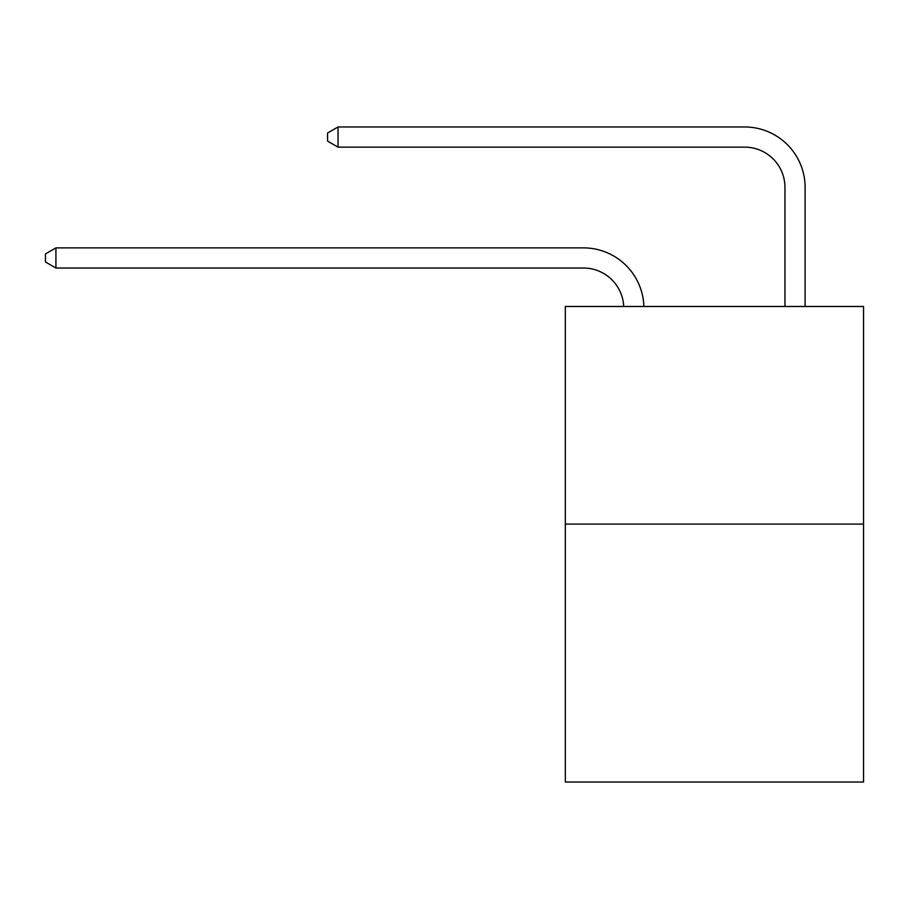 <?xml version="1.0" encoding="UTF-8"?>
<svg xmlns="http://www.w3.org/2000/svg" width="909" height="909" viewBox="0 0 909 909"><rect width="100%" height="100%" fill="white"/><g stroke="black" fill="none" stroke-linecap="round" stroke-linejoin="round"><path stroke-width="1.36" d="M863.55 524.095L863.55 306.481L565.33 306.481L565.33 782.024L863.55 782.024L863.55 524.095L565.33 524.095M623.722 306.481A40.303 40.303 0 0 0 583.464 268.03A40.303 40.303 0 0 1 623.722 306.481A40.303 40.303 0 0 0 583.464 268.03A40.303 40.303 0 0 1 623.722 306.481A40.303 40.303 0 0 0 583.464 268.03A40.303 40.303 0 0 1 623.722 306.481A40.303 40.303 0 0 0 583.464 268.03A40.303 40.303 0 0 1 623.722 306.481A40.303 40.303 0 0 0 583.464 268.03A40.303 40.303 0 0 1 623.722 306.481A40.303 40.303 0 0 0 583.464 268.03L55.926 268.03L45.45 261.985L45.45 253.929L55.926 247.884L583.464 247.884A60.449 60.449 0 0 1 643.879 306.481M784.967 306.481L784.967 187.424A40.303 40.303 0 0 0 744.664 147.133L338.034 147.133L327.558 141.088L327.558 133.021L338.034 126.976L744.664 126.976A60.449 60.449 0 0 1 805.113 187.424L805.113 306.481M55.926 247.884L583.464 247.884L55.926 247.884L583.464 247.884L55.926 247.884L583.464 247.884L55.926 247.884L583.464 247.884L55.926 247.884L583.464 247.884L55.926 247.884L55.926 268.03M784.967 187.424A40.303 40.303 0 0 0 744.664 147.133A40.303 40.303 0 0 1 784.967 187.424A40.303 40.303 0 0 0 744.664 147.133A40.303 40.303 0 0 1 784.967 187.424A40.303 40.303 0 0 0 744.664 147.133A40.303 40.303 0 0 1 784.967 187.424A40.303 40.303 0 0 0 744.664 147.133A40.303 40.303 0 0 1 784.967 187.424A40.303 40.303 0 0 0 744.664 147.133A40.303 40.303 0 0 1 784.967 187.424M338.034 126.976L744.664 126.976L338.034 126.976L744.664 126.976L338.034 126.976L744.664 126.976L338.034 126.976L744.664 126.976L338.034 126.976L744.664 126.976L338.034 126.976L338.034 147.133"/></g></svg>
